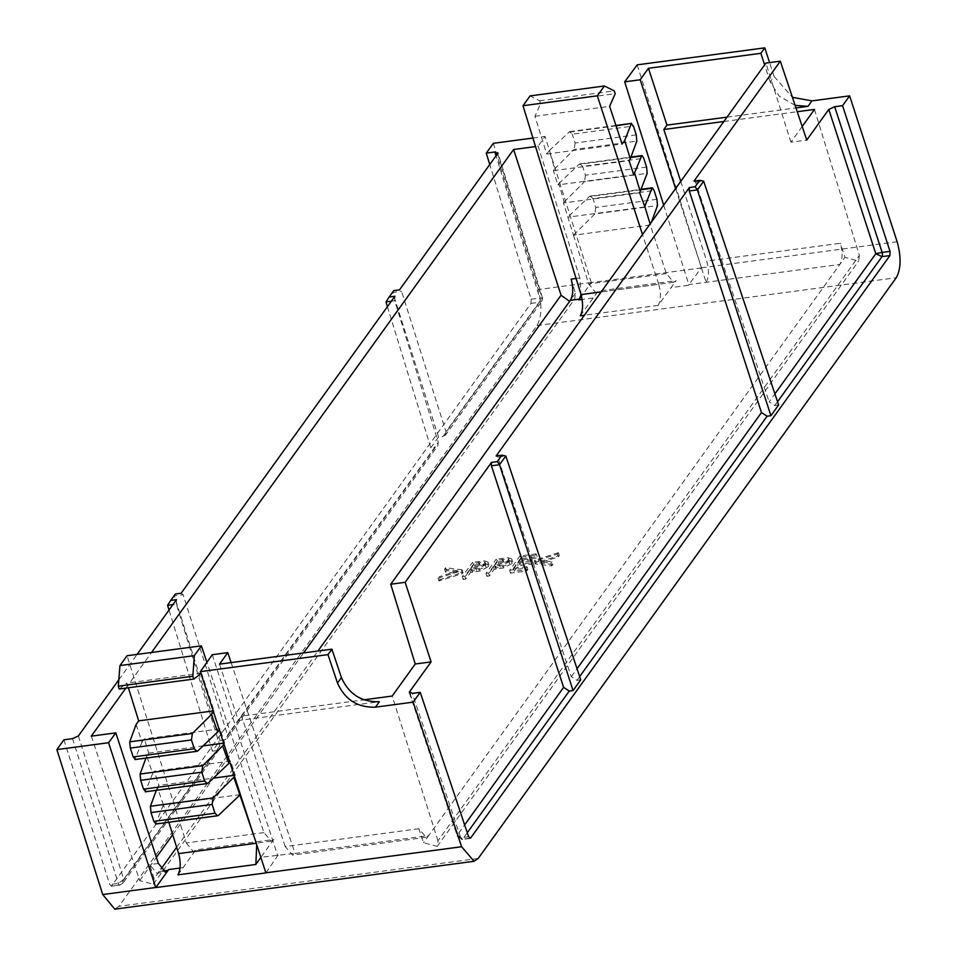 <?xml version="1.0" encoding="UTF-8"?>
<svg xmlns="http://www.w3.org/2000/svg" width="957" height="957" viewBox="0 0 957 957"><rect width="100%" height="100%" fill="white"/><g stroke="black" fill="none" stroke-linecap="round" stroke-linejoin="round"><path stroke-width="0.72" stroke-dasharray="4.79 3.59" d="M520.811 558.852L510.536 573.123L526.817 570.958L527.869 569.487L514.184 571.317L518.132 565.826L531.817 563.996L532.882 562.537L519.184 564.355L522.343 559.965L536.04 558.146L537.092 556.675L520.811 558.852L519.902 556.017L509.626 570.288L510.536 573.123M439.969 579.607L438.964 581.007L462.339 573.626L463.056 572.621L446.476 570.575L445.472 571.963L458.917 573.626L439.969 579.607L439.06 576.784L438.055 578.172L438.964 581.007M473.452 565.156L463.176 579.44L465.76 579.093L470.509 572.501L480.091 571.006L488.453 566.616L488.955 564.953L485.534 563.745L473.452 565.156L472.543 562.321L462.267 576.604L464.851 576.258L469.6 569.666L479.182 568.183L487.544 563.793L488.046 562.118L484.625 560.91L472.543 562.321M497.138 561.998L486.85 576.281L489.446 575.935L494.183 569.343L503.765 567.86L512.139 563.47L512.641 561.795L509.208 560.587L497.138 561.998L496.228 559.175L485.941 573.446L488.537 573.099L493.274 566.508L502.856 565.025L511.229 560.635L511.732 558.96L508.299 557.752L496.228 559.175M552.823 564.558L539.377 562.907L558.314 556.95L559.319 555.538L535.956 562.895L535.214 563.936L551.806 565.97L552.823 564.558L551.914 561.735L538.468 560.072L539.377 562.907M814.491 109.421L859.362 255.423L437.959 840.784L437.253 846.395L423.532 842.71L418.855 828.738L426.176 837.303L428.628 835.628L839.839 264.419L688.837 284.6L688.31 285.318L701.409 267.804L637.183 64.849M601.187 291.897L658.703 284.241C661.155 293.189 660.988 300.247 658.201 305.403L676.132 280.664L673.728 282.279L666.371 273.594L650.305 224.991L573.506 235.219L563.446 202.956L639.683 192.8M580.277 315.786L598.209 291.048L676.132 280.664M91.298 736.136L139.686 880.584L153.383 884.208L154.089 878.598L160.979 869.028M176.638 847.292L317.927 651.023M177.93 874.854L195.79 849.876L273.714 839.492L271.262 841.167L263.941 832.602L206.903 662.34M418.855 828.738L285.21 846.55L292.531 855.115L295.031 853.369L260.902 857.269L273.714 839.492M706.194 282.231C708.981 277.075 709.149 270.018 706.697 261.07L840.342 243.257C842.794 252.205 842.627 259.263 839.839 264.419L844.935 257.349L840.342 243.257M576.078 278.463L579.834 277.961L581.055 294.66M658.703 284.241L642.506 234.501M651.406 222.144L650.305 224.991M650.413 224.847L650.126 223.914M563.446 202.956L564.116 201.999L558.828 183.553L557.823 184.916L553.385 170.693L554.629 168.91L549.354 150.5L546.722 154.053L534.951 116.287L540.585 103.655L539.7 100.808L530.07 95.903M573.506 235.219L588.699 283.942L595.828 292.651L598.209 291.048M633.737 174.808L557.823 184.916M553.385 170.693L629.048 160.609M201.006 673.572L201.58 673.13L214.033 710.824L213.172 710.931M213.411 711.697L214.033 710.824M223.938 744.032L224.656 743.015L219.99 728.863L219.309 729.784M234.465 776.366L235.29 775.194L230.625 761.054L229.836 762.119M256.249 843.249L254.179 836.897M256.273 843.249L256.715 844.684M240.219 794.645L163.408 804.873L168.839 822.266M564.116 201.999L584.536 181.698L647.171 173.349M630.795 157.474L578.973 164.377L558.828 183.553M578.973 164.377L579.99 163.85L582.622 166.398L643.75 158.264M646.585 167.08L585.457 175.227L582.622 166.398M585.457 175.227L584.536 181.698M554.629 168.91L574.188 149.471L636.824 141.122M549.354 150.5L569.642 131.623L572.274 134.171L633.402 126.037M636.238 134.853L575.109 143L572.274 134.171M575.109 143L574.188 149.471M795.123 105.354L779.225 96.179L770.194 81.979L774.129 76.524L769.595 62.612M774.129 76.524L792.42 97.315M493.334 143.323L538.265 289.54C542.176 304.793 541.746 316.803 536.973 325.583L118.907 906.303L114.78 909.15M63.928 739.797L109.72 884.555L111.634 885.931L530.991 303.405L531.147 299.17L489.769 164.508M72.529 738.648L118.321 883.407A3.194 1.316 82.4 0 0 119.769 885.117L111.144 886.266L120.259 884.782L216.892 750.563L219.416 749.116L219.871 745.754L176.363 604.142L172.954 604.597M263.941 832.602L186.268 842.95L127.042 655.736M186.268 842.95L193.362 851.539L195.79 849.876M163.408 804.873L157.367 787.432L158.802 785.386L213.423 778.113M136.097 724.545L142.019 742.058L144.328 738.936L148.742 753.123L146.732 755.994L152.665 773.531L154.388 771.21L158.802 785.386M119.182 689.004L126.91 683.083L128.37 687.784M163.312 805.004L155.56 824.037M145.954 758.1L146.732 755.994M148.742 753.123L203.075 745.886M223.651 743.146L224.656 743.015M142.019 742.058L134.865 759.583M219.99 728.863L144.328 738.936M156.302 790.326L157.367 787.432M234.142 775.349L235.29 775.194M152.665 773.531L145.213 791.81M230.625 761.054L154.388 771.21M571.15 279.121L575.492 293.249L574.75 298.895L569.63 301.383M579.834 277.961L538.133 146.242L535.549 146.577M219.5 664.134L238.377 720.489L379.391 701.696M238.377 720.489L241.523 716.123L363.732 699.842M726.997 117.137L795.985 107.938M723.863 121.491L797.253 111.718M802.205 126.491L790.913 142.174L806.751 140.069M154.089 878.598L149.663 864.602L156.757 873.203L165.633 872.018M212.275 654.708L277.709 855.678M278.212 854.972L265.902 872.904M663.679 205.097L688.837 284.6M701.433 267.912L591.294 282.578L581.473 296.18M591.294 282.578L545.035 136.444L538.133 146.242M680.738 181.387L706.697 261.07M859.362 255.423L858.608 261.082L844.935 257.349M167.571 605.314L174.365 595.876L220.098 740.455L212.394 751.161L216.892 750.563M220.098 740.455L224.596 739.857L435.291 447.182L437.827 445.723L438.282 442.373L227.563 735.084L227.12 738.421L224.596 739.857M387.429 306.659L430.806 447.78L435.291 447.182M430.806 447.78L438.509 437.074L443.007 436.476L539.628 302.256L542.021 300.988L542.093 298.177L445.962 431.703L401.557 291.323L399.548 289.839M778.615 404.99L774.835 405.493L769.141 401.88L774.895 393.877M580.767 679.829L576.975 680.331L571.281 676.707L497.712 457.087L505.798 456.01M125.869 688.119L151.529 652.471M437.959 840.784L392.179 696.05M285.21 846.55L241.523 716.123M231.115 662.591L295.031 853.369M118.812 679.793L137.09 654.397M532.929 138.047L545.035 136.444M790.913 142.174L765.899 63.102M693.981 181.124L695.56 182.249L769.141 401.88M394.918 296.263L394.762 300.749L438.282 442.373M175.358 593.998L174.365 595.876L183.146 594.704L227.563 735.084M183.146 594.704L181.136 593.22M176.507 599.644L176.363 604.142M496.133 455.951L497.712 457.087M695.56 182.249L703.646 181.172M212.394 751.161L169.03 610.04M445.962 431.703L445.531 435.028L443.007 436.476M438.509 437.074L392.765 292.495L401.557 291.323M394.762 300.749L391.353 301.204M385.982 301.922L393.77 290.605M201.58 673.13L126.91 683.083M540.585 103.655L615.195 93.714M539.7 100.808L614.262 90.879M534.951 116.287L609.621 106.335M546.722 154.053L622.062 144.017M656.933 199.307L595.804 207.454L592.969 198.625L654.098 190.479M573.602 235.075L594.883 213.925L657.519 205.576M675.606 188.529L706.146 282.291M770.194 81.979L764.619 64.873M641.142 189.701L589.321 196.604L568.302 216.605M644.372 206.999L567.884 217.179M595.804 207.454L594.883 213.925M589.321 196.604L590.337 196.077L592.969 198.625M162.798 871.049L159.185 871.528L156.757 873.203M438.055 578.172L461.43 570.791L462.339 573.626M461.43 570.791L462.147 569.798L463.056 572.621M462.147 569.798L445.567 567.74L446.476 570.575M445.567 567.74L444.562 569.128L445.472 571.963M444.562 569.128L458.008 570.803L458.917 573.626M458.008 570.803L439.06 576.784M474.074 563.446L470.653 568.207L475.689 567.561L484.948 564.14L485.211 563.206L485.857 566.975C486.371 565.252 484.505 564.786 480.27 565.575L474.983 566.281L471.562 571.03L476.598 570.396L485.857 566.975L484.948 564.14C485.462 562.417 483.596 561.95 479.361 562.74L474.074 563.446L474.983 566.281M462.267 576.604L463.176 579.44M464.851 576.258L465.76 579.093M469.6 569.666L470.509 572.501M479.182 568.183L480.091 571.006M487.544 563.793L488.453 566.616M484.625 560.91L485.534 563.745M470.653 568.207L471.562 571.03M497.76 560.288L494.338 565.049L499.363 564.403L508.634 560.981L508.885 560.06L509.543 563.817C510.045 562.094 508.179 561.627 503.944 562.417L498.669 563.123L495.248 567.884L500.272 567.238L509.543 563.817L508.634 560.981C509.136 559.259 507.27 558.792 503.035 559.582L497.76 560.288L498.669 563.123M485.941 573.446L486.85 576.281M488.537 573.099L489.446 575.935M493.274 566.508L494.183 569.343M502.856 565.025L503.765 567.86M511.229 560.635L512.139 563.47M508.299 557.752L509.208 560.587M494.338 565.049L495.248 567.884M509.626 570.288L525.907 568.123L526.817 570.958M525.907 568.123L526.96 566.664L527.869 569.487M526.96 566.664L513.275 568.482L514.184 571.317M513.275 568.482L517.223 562.991L518.132 565.826M517.223 562.991L530.908 561.173L531.817 563.996M530.908 561.173L531.96 559.701L532.882 562.537M531.96 559.701L518.275 561.532L519.184 564.355M518.275 561.532L521.433 557.13L522.343 559.965M521.433 557.13L535.13 555.311L536.04 558.146M535.13 555.311L536.183 553.84L537.092 556.675M536.183 553.84L519.902 556.017M538.468 560.072L557.405 554.115L558.314 556.95M557.405 554.115L558.409 552.703L559.319 555.538M558.409 552.703L535.047 560.072L535.956 562.895M535.047 560.072L534.305 561.101L535.214 563.936M534.305 561.101L550.897 563.135L551.806 565.97M550.897 563.135L551.914 561.735M219.871 745.754L123.752 879.292L122.927 883.155L120.259 884.782A3.194 1.292 -97.8 0 1 119.792 885.117L119.792 885.117A3.194 1.292 -97.8 0 1 118.357 883.407L109.72 884.555M78.402 735.933L123.752 879.292L118.357 883.407M531.147 299.17L542.523 297.926L542.021 300.988L445.531 435.028M467.267 832.734L462.626 839.169L457.458 834.827L464.623 824.874M469.504 838.26L462.638 839.169A3.194 1.34 -97.4 0 1 462.123 839.504A3.194 1.34 -97.4 0 1 460.676 837.794L457.434 836.358L410.051 693.299M688.31 285.318L671.001 287.614M658.201 305.403L584.392 315.236M593.077 297.998L582.155 299.457M182.99 867.652L180.06 868.047M294.983 853.441L428.628 835.628L423.532 842.71M897.14 241.738L701.409 267.804M218.627 815.244L155.979 823.594M197.932 750.79L135.284 759.14M208.279 783.017L145.631 791.367M158.348 863.453L149.663 864.602M530.991 303.405L539.616 302.256A3.194 1.316 82.4 0 0 539.736 298.022L496.037 155.8M777.539 401.749L774.835 405.493M579.679 676.575L576.975 680.331M139.686 880.584L156.374 857.4M172.715 834.707L303.572 652.937M536.973 325.583L896.278 277.709M478.213 858.441L118.907 906.303M497.652 153.551L542.093 298.177M571.281 676.707L577.047 668.716M468.607 836.741L460.712 837.794L412.335 693.382M591.27 282.482L538.265 289.54M616.057 125.834L568.625 132.15M666.371 273.594L588.699 283.942M471.657 569.391L472.567 572.226M478.201 561.568L479.11 564.403M479.361 562.74L480.27 565.575M475.689 567.561L476.598 570.396M495.343 566.233L496.252 569.068M501.887 558.409L502.796 561.245M503.035 559.582L503.944 562.417M499.363 564.403L500.272 567.238M219.416 749.116L122.927 883.155L119.769 885.117A3.194 1.316 82.4 0 0 120.247 884.782M462.638 839.169A3.194 1.316 -97.6 0 1 462.159 839.504A3.194 1.316 -97.6 0 1 460.712 837.794L460.676 837.794M539.628 302.256A3.194 1.34 82.6 0 0 539.772 298.022L539.772 298.022M575.492 293.249L570.396 300.319M673.728 282.279L595.828 292.651M426.176 837.303L292.531 855.115M590.337 196.077L641.286 189.295M579.99 163.85L630.938 157.068M569.642 131.623L615.937 125.463M271.262 841.167L193.362 851.539M488.046 562.118L488.955 564.953M511.732 558.96L512.641 561.795M470.066 838.452L462.123 839.504L457.434 836.322M542.523 297.926L497.891 152.677M227.12 738.421L437.827 445.723M409.321 692.712L457.434 836.358M153.383 884.208L574.75 298.895M437.253 846.395L858.608 261.082"/><path stroke-width="1.44" d="M581.473 296.18L578.794 299.9L579.332 299.134L570.396 300.319C573.207 295.163 573.458 288.093 571.15 279.121L576.078 278.463M160.979 869.028L176.638 847.292M317.927 651.023L570.396 300.319M168.695 869.554L165.633 872.018L158.348 863.453L115.821 732.871L108.572 742.716L155.764 887.582L168.695 869.554L180.06 868.047M581.055 294.66L579.332 299.134M642.506 234.501L597.324 95.82L604.393 85.998L614.262 90.879L615.195 93.714L609.621 106.335L622.062 144.017L624.694 140.464L630.292 158.838L629.048 160.609L633.737 174.808L641.609 156.027L630.795 157.474M650.126 223.914L644.791 206.425L651.956 188.254L641.142 189.701M630.938 157.068L642.027 155.584L643.75 158.264L646.585 167.08L647.171 173.349L639.683 192.8L644.791 206.425M640.353 191.843L634.742 173.444M584.392 315.236L580.277 315.786C583.076 310.618 583.327 303.56 581.031 294.589L523 105.725L597.324 95.82M604.393 85.998L530.07 95.903L523 105.725M201.006 673.572L193.793 679.075L192.859 676.24L194.307 655.653L201.377 645.831L206.903 662.34M219.309 729.784L217.682 731.973L211.437 714.508L213.411 711.697M229.836 762.119L228.902 763.375L222.646 745.874L223.938 744.032M254.179 836.897L233.855 777.251L234.465 776.366M256.715 844.684L255.854 864.47L177.93 874.854C180.706 869.626 180.933 862.532 178.6 853.596L256.249 843.249M260.842 857.364L255.854 864.47M168.839 822.266L178.6 853.596M641.286 189.295L652.375 187.811L654.098 190.479L656.933 199.307L657.519 205.576L651.406 222.144M769.595 62.612L764.787 47.85L637.183 64.849L624.682 81.847L663.679 205.097M792.42 97.315L811.919 100.88L849.625 95.856L897.14 241.738C901.303 256.954 901.016 268.941 896.278 277.709L478.213 858.441L474.05 861.288L114.78 909.15L102.722 894.544L56.87 749.606L63.928 739.797L72.529 738.648L78.402 735.933L118.812 679.793M405.158 582.311L431.093 661.897L415.242 664.002L390.731 584.237L405.158 582.311L491.503 462.375L497.281 461.609L501.899 455.185L496.133 455.951L689.363 187.548L695.129 186.771L699.758 180.347L693.981 181.124L780.326 61.188L806.751 140.069L828.798 109.433L834.671 106.717L882.127 252.409L890.022 251.356L889.914 255.591L470.557 838.117L468.607 836.741L420.231 692.33L413.161 702.139L375.455 707.163C357.595 707.702 344.939 699.663 337.498 683.047L327.976 654.624L200.372 671.623L265.902 872.904L155.764 887.582M413.161 702.139L461.609 846.73L474.05 861.288M890.022 251.356L842.567 105.665L849.625 95.856M489.769 164.508L486.264 153.132L493.334 143.323L532.929 138.047M201.377 645.831L127.042 655.736L119.972 665.558L118.297 686.169L119.182 689.004L193.793 679.075M128.37 687.784L138.693 720.86L136.097 724.545L129.721 741.819L192.369 733.469L191.448 739.94L130.319 748.087L129.721 741.819M155.979 823.594L153.838 821.357L151.015 812.541L150.416 806.273L156.302 790.326M153.838 821.357L214.966 813.223L212.143 804.394L151.015 812.541M145.631 791.367L143.502 789.13L140.667 780.314L140.069 774.046L145.954 758.1M143.502 789.13L204.631 780.996L201.795 772.167L140.667 780.314M135.284 759.14L133.155 756.915L130.319 748.087M133.155 756.915L194.283 748.769L191.448 739.94M211.437 714.508L192.369 733.469M213.172 710.931L138.693 720.86M240.123 794.777L218.627 815.244L217.61 815.771L214.966 813.223M140.069 774.046L202.717 765.696L222.646 745.874M203.075 745.886L223.651 743.146M217.682 731.973L197.932 750.79L196.915 751.317L194.283 748.769M150.416 806.273L213.064 797.923L233.855 777.251M213.423 778.113L234.142 775.349M228.902 763.375L208.279 783.017L207.262 783.544L204.631 780.996M108.572 742.716L56.87 749.606M151.529 652.471L513.61 149.507L561.077 295.223L569.63 301.383M513.61 149.507L535.549 146.577M409.321 692.712L409.548 691.815L412.335 693.382L420.231 692.33M431.093 661.897L409.548 691.815L410.051 693.299M363.732 699.842L392.179 696.05L415.242 664.002M337.498 683.047L341.422 677.58L331.912 649.169L219.5 664.134L227.778 652.638L231.115 662.591M341.422 677.58C348.874 694.208 361.531 702.247 379.391 701.696L375.455 707.163M764.619 64.873L760.863 53.317L648.463 68.282L666.969 125.128L726.997 117.137M795.985 107.938L807.983 106.347L795.123 105.354M666.969 125.128L663.835 129.494L723.863 121.491M797.253 111.718L814.491 109.421L802.205 126.491M834.671 106.717L842.567 105.665M115.821 732.871L91.298 736.136L125.869 688.119M227.778 652.638L212.275 654.708L200.372 671.623M663.835 129.494L680.738 181.387M486.264 153.132L494.865 151.984L497.652 153.551L497.891 152.677M770.911 415.697L697.366 189.905L703.646 181.172L778.615 404.99L770.911 415.697L767.119 416.199L579.679 676.575M573.064 690.535L580.767 679.829L505.798 456.01L499.506 464.743L573.064 690.535L569.271 691.038L467.267 832.734M497.652 153.551L399.548 289.839L393.77 290.605L389.14 297.029L394.918 296.263L181.136 593.22L175.358 593.998L170.741 600.422L176.507 599.644L137.09 654.397M780.326 61.188L765.899 63.102L390.731 584.237M497.281 461.609L499.506 464.743L491.431 465.808L563.601 687.377L569.271 691.038M491.431 465.808L491.503 462.375M577.047 668.716L761.461 412.551L689.279 190.981L689.363 187.548M761.461 412.551L767.119 416.199M695.129 186.771L697.366 189.905L689.279 190.981M172.954 604.597L167.571 605.314L169.03 610.04M391.353 301.204L385.982 301.922L387.429 306.659M192.859 676.24L118.297 686.169M630.292 158.838L636.824 141.122L636.238 134.853L633.402 126.037L631.261 123.8L624.694 140.464M648.463 68.282L640.185 79.778L675.606 188.529M640.185 79.778L624.682 81.847M331.912 649.169L327.976 654.624M760.863 53.317L764.787 47.85M615.937 125.463L631.68 123.357L616.057 125.834M213.064 797.923L212.143 804.394M202.717 765.696L201.795 772.167M194.307 655.653L119.972 665.558M170.741 600.422L167.571 605.314M389.14 297.029L385.982 301.922M703.646 181.172L699.758 180.347M501.899 455.185L505.798 456.01M889.914 255.591L881.995 256.643A3.194 1.292 82.2 0 0 882.091 252.409L875.799 253.713L828.798 109.433M882.127 252.409A3.194 1.316 -97.6 0 1 882.007 256.643L875.799 253.713L774.895 393.877M582.155 299.457L578.794 299.9M162.798 871.049L168.121 870.332M581.031 294.589L601.187 291.897M265.867 872.808L461.609 846.73M102.722 894.544L155.728 887.486M811.919 100.88L807.983 106.347M496.037 155.8L494.865 151.984M881.995 256.643L777.539 401.749M156.374 857.4L172.715 834.707M303.572 652.937L561.077 295.223M464.623 824.874L563.601 687.377M155.56 824.037L217.61 815.771M145.213 791.81L207.262 783.544M134.865 759.583L196.915 751.317"/></g></svg>
